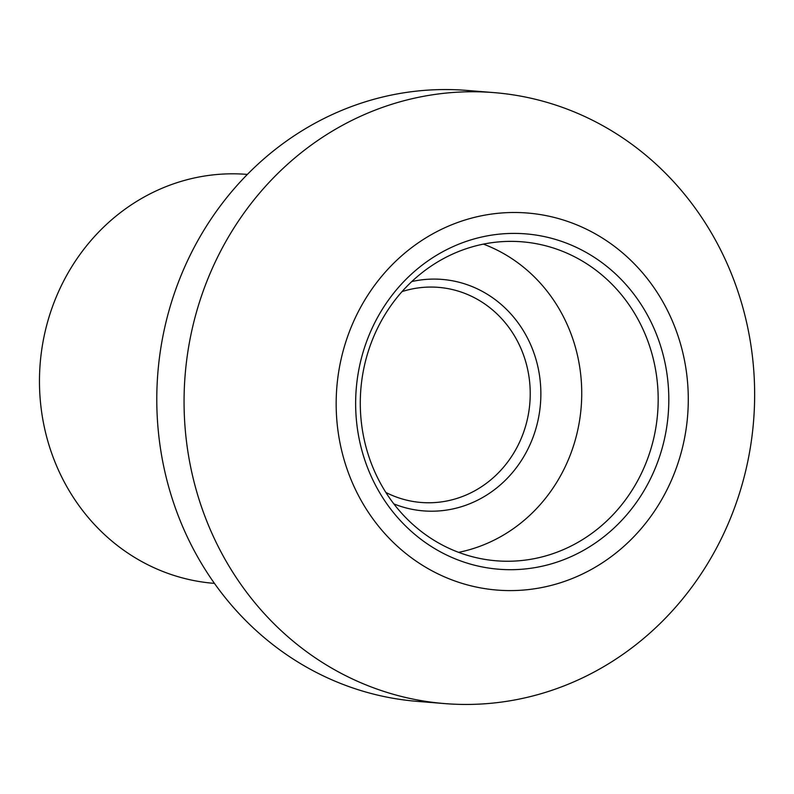 <?xml version="1.0" encoding="UTF-8"?>
<svg xmlns="http://www.w3.org/2000/svg" width="794" height="794" viewBox="0 0 794 794"><rect width="100%" height="100%" fill="white"/><g stroke="black" fill="none" stroke-linecap="round" stroke-linejoin="round"><path stroke-width="1.19" d="M402.032 291.606A107.905 100.391 -85.4 0 1 438.447 287.359A107.905 100.391 -85.4 0 1 466.147 293.919A107.905 100.391 -85.4 0 1 527.623 418.11A107.905 100.391 -85.4 0 1 421.128 502.473A107.905 100.391 -85.4 0 1 393.427 495.903A107.905 100.391 -85.4 0 1 385.854 492.449M214.44 583.382L213.963 583.342A205.14 190.868 -85.4 0 1 161.301 570.856A205.14 190.868 -85.4 0 1 44.424 334.75A205.14 190.868 -85.4 0 1 246.894 174.382L247.371 174.422M393.864 503.902A116.113 108.034 94.6 0 0 540.466 403.828A116.113 108.034 94.6 0 0 411.768 281.572M483.417 244.115A160.011 148.875 -85.4 0 1 486.702 245.396A160.011 148.875 -85.4 0 1 581.019 408.979A160.011 148.875 -85.4 0 1 458.595 552.346M563.144 251.559A160.011 148.875 -85.4 0 1 654.316 435.717A160.011 148.875 -85.4 0 1 496.389 560.802A160.011 148.875 -85.4 0 1 455.319 551.066A160.011 148.875 -85.4 0 1 364.148 366.907A160.011 148.875 -85.4 0 1 522.075 241.813A160.011 148.875 -85.4 0 1 563.144 251.559M455.548 558.986A168.219 156.507 94.6 0 0 666.98 373.974A168.219 156.507 94.6 0 0 414.15 271.697A168.219 156.507 94.6 0 0 455.548 558.986M575.958 224.533A189.141 175.98 -85.4 0 1 622.496 547.552A189.141 175.98 -85.4 0 1 338.224 432.561A189.141 175.98 -85.4 0 1 575.958 224.533M444.759 703.593L417.475 701.39A306.484 285.155 -85.4 0 1 338.81 682.741A306.484 285.155 -85.4 0 1 164.189 330.006A306.484 285.155 -85.4 0 1 466.673 90.407L493.957 92.61A306.484 285.155 -85.4 0 1 572.623 111.259A306.484 285.155 -85.4 0 1 747.243 463.994A306.484 285.155 -85.4 0 1 444.759 703.593A306.484 285.155 -85.4 0 1 185.121 375.215A306.484 285.155 -85.4 0 1 493.957 92.61"/></g></svg>
